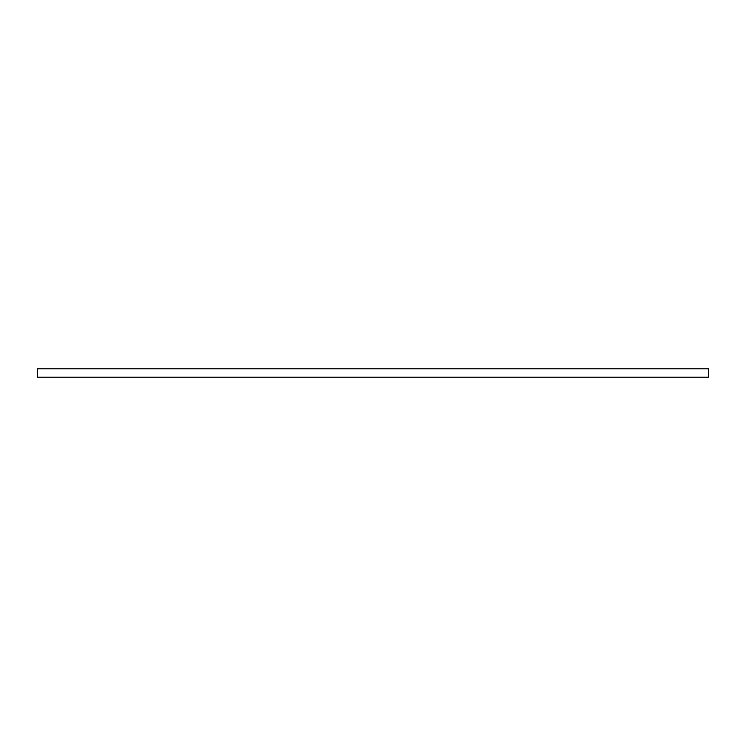 <?xml version="1.0" encoding="UTF-8"?>
<svg xmlns="http://www.w3.org/2000/svg" width="746" height="746" viewBox="0 0 746 746"><rect width="100%" height="100%" fill="white"/><g stroke="black" fill="none" stroke-linecap="round" stroke-linejoin="round"><path stroke-width="1.12" d="M708.7 377.196L37.3 377.196L37.3 368.804L708.7 368.804L708.7 377.196"/></g></svg>
